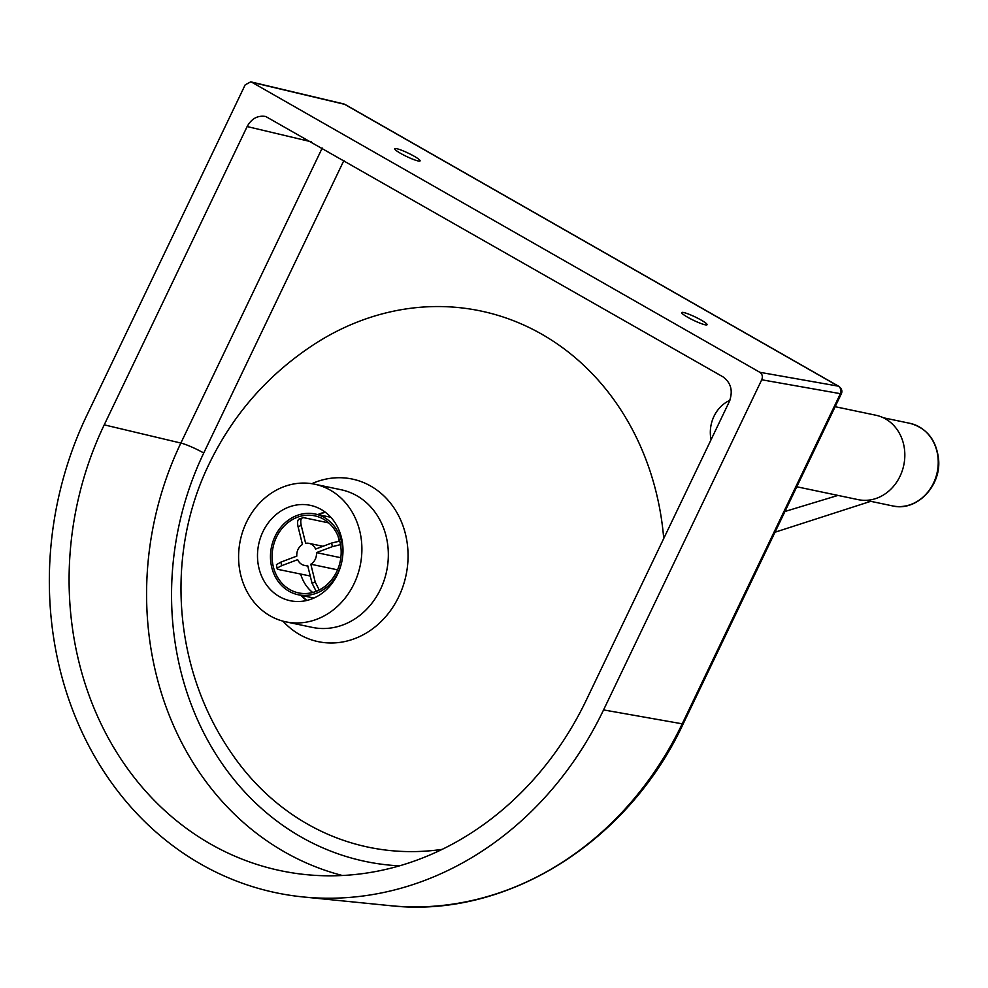 <?xml version="1.0" encoding="UTF-8"?>
<svg xmlns="http://www.w3.org/2000/svg" width="988" height="988" viewBox="0 0 988 988"><rect width="100%" height="100%" fill="white"/><g stroke="black" fill="none" stroke-linecap="round" stroke-linejoin="round"><path stroke-width="1.48" d="M262.932 531.717A48.745 42.472 101.8 0 1 310.232 505.313A48.745 42.472 101.8 0 1 337.55 574.324A48.745 42.472 101.8 0 1 290.237 600.729A48.745 42.472 101.8 0 1 262.932 531.717M838.491 386.209L838.269 386.147A5.619 5.039 100 0 1 840.306 393.656L841.245 393.99C842.591 391.211 841.801 388.679 838.861 386.37L838.491 386.209A5.619 5.064 106.6 0 1 840.393 393.681L682.214 723.821A328.115 285.865 101.8 0 1 390.075 905.65L303.094 896.943A337.476 294.016 -78.2 0 0 603.569 709.915L761.736 379.775L840.306 393.656M303.094 896.943A337.476 294.016 -78.2 0 1 86.993 415.009L245.16 84.869L250.742 81.843L343.491 103.876A5.619 4.755 103.4 0 1 343.503 103.876A5.619 4.755 103.4 0 1 344.602 104.32L344.12 104.061A5.619 4.792 108.9 0 1 344.849 104.382M343.799 103.962A5.619 4.792 108.9 0 1 344.12 104.061L343.503 103.876M759.834 372.291L251.891 82.3L344.602 104.32L838.269 386.147L759.834 372.291C762.304 374.082 762.946 376.576 761.736 379.775M683.634 312.517A14.067 1.865 -154.4 0 1 698.294 318.519A14.067 1.865 -154.4 0 1 707.075 324.731A14.067 1.865 -154.4 0 1 693.588 320.334A14.067 1.865 -154.4 0 1 681.72 312.579A14.067 1.865 -154.4 0 1 683.634 312.517M396.645 148.669A14.067 1.865 -154.4 0 1 411.317 154.684A14.067 1.865 -154.4 0 1 420.085 160.896A14.067 1.865 -154.4 0 1 406.599 156.499A14.067 1.865 -154.4 0 1 394.731 148.743A14.067 1.865 -154.4 0 1 396.645 148.669M250.742 81.843L251.891 82.3M442.142 849.359A273.935 238.651 101.8 0 1 229.648 750.448C173.246 667.048 165.033 553.848 209.419 463.335C233.526 413.762 268.674 373.933 314.876 343.861A273.935 238.651 101.8 0 1 663.726 538.509M246.432 522.306A70.309 61.256 -78.2 0 0 285.816 621.835A70.309 61.256 -78.2 0 0 360.188 565.593A70.309 61.256 -78.2 0 0 314.666 484.206A70.309 61.256 -78.2 0 0 246.432 522.306M247.148 126.55C251.557 118.56 257.757 115.201 265.723 116.485L722.907 376.811C731.132 382.801 733.244 391.125 729.243 401.77L586.316 700.072A314.95 274.392 101.8 0 1 305.91 874.615A314.95 274.392 101.8 0 1 104.234 424.852L247.148 126.55L311.158 141.753M729.873 400.338A32.814 28.59 -78.2 0 0 711.064 439.722M339.724 541.091L331.511 543.091A29.998 26.133 101.8 0 1 332.388 546.636L340.502 544.635M300.389 518.811C297.783 518.774 297.005 521.405 298.067 526.728A29.998 26.133 101.8 0 1 301.241 525.542L305.638 543.314A11.251 9.806 101.8 0 1 308.948 543.351A11.251 9.806 101.8 0 1 315.58 549.081L331.511 543.091M301.241 525.542C300.179 520.219 300.945 517.576 303.563 517.626L299.203 518.91M310.257 576.016L277.603 569.31L277.69 567.791L281.765 565.63A29.998 26.133 101.8 0 1 280.888 562.098L296.82 556.108A11.251 9.806 101.8 0 1 302.464 544.499L298.067 526.728M328.708 522.899L303.563 517.626M280.888 562.098L276.43 564.691L277.159 568.853M319.21 589.997L315.197 582.006A29.998 26.133 101.8 0 1 312.035 583.192L307.639 565.42A11.251 9.806 101.8 0 1 304.329 565.371A11.251 9.806 101.8 0 1 297.697 559.653L281.765 565.63M312.035 583.192L316.197 591.343M337.55 569.829L310.812 564.222L315.197 582.006M338.007 536.027L339.267 541.14M332.388 546.636L316.456 552.613A11.251 9.806 101.8 0 1 310.812 564.222M340.823 557.726L316.456 552.613M341.416 563.456A41.249 35.939 101.8 0 1 338.205 572.385A41.249 35.939 101.8 0 1 298.178 594.739A41.249 35.939 101.8 0 1 271.465 546.994A41.249 35.939 101.8 0 1 315.098 513.995A41.249 35.939 101.8 0 1 342.132 560.011M336.772 571.57A39.372 34.296 101.8 0 1 298.561 592.899A39.372 34.296 101.8 0 1 273.059 547.327A39.372 34.296 101.8 0 1 314.715 515.822A39.372 34.296 101.8 0 1 336.772 571.57M312.677 592.491A39.372 34.296 101.8 0 1 300.71 574.238M325.941 522.319A39.372 34.296 101.8 0 1 327.485 521.874M796.797 486.775L858.164 499.644A43.126 37.569 -78.2 0 0 894.609 484.985A43.126 37.569 -78.2 0 0 903.131 442.439A43.126 37.569 -78.2 0 0 875.862 415.232L835.156 406.698M775.012 532.223L870.737 501.324M325.151 512.105A48.745 42.472 -78.2 0 0 317.852 514.575M300.932 595.307A48.745 42.472 -78.2 0 0 306.626 600.494M390.075 905.65C505.905 918.976 627.923 842.85 683.264 723.722A9.374 1.247 -154.4 0 1 682.214 723.821L603.569 709.915M283 621.168A83.054 72.359 -78.2 0 0 377.737 624.675A83.054 72.359 -78.2 0 0 399.992 518.527A83.054 72.359 -78.2 0 0 311.825 483.688M314.666 484.206L341.107 489.752A70.309 61.256 101.8 0 1 386.629 571.163A70.309 61.256 101.8 0 1 312.233 627.38M322.212 148.064L180.866 443.056A18.747 2.495 -154.4 0 1 203.738 453.023L343.91 160.451M399.436 865.846A288.508 251.36 101.8 0 1 203.738 453.023M104.234 424.852L180.866 443.056A307.231 267.662 -78.2 0 0 342.33 875.492M909.899 423.321A42.188 36.754 101.8 0 1 937.217 472.153A42.188 36.754 101.8 0 1 892.584 505.905C916.395 511.858 941.305 486.22 938.6 459.408C936.414 440.092 926.855 428.063 909.899 423.321L883.297 417.751M325.287 512.204L318.26 514.649M301.328 595.394L306.786 600.457M838.861 386.37L345.281 104.58M683.264 723.722L841.245 393.99M285.816 621.835L312.257 627.38M307.811 566.099L304.329 565.371M322.99 546.302L308.948 543.351M298.178 594.739L313.925 598.036M315.098 513.995L330.856 517.292M865.982 500.323L892.584 505.905M784.966 511.475L837.985 495.408"/></g></svg>
